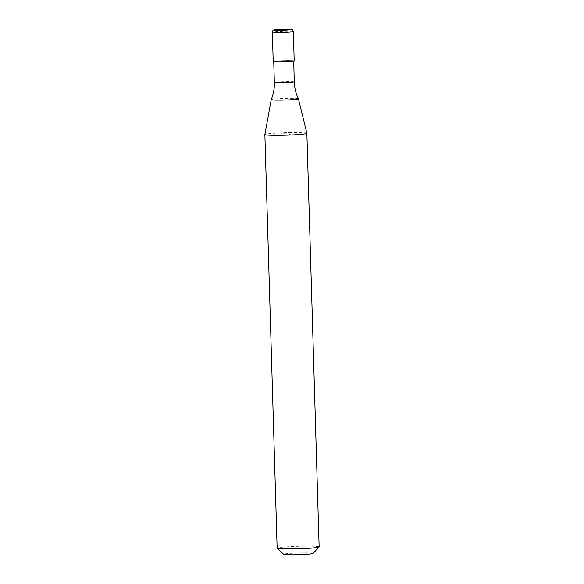 <?xml version="1.0" encoding="UTF-8"?>
<svg xmlns="http://www.w3.org/2000/svg" width="584" height="584" viewBox="0 0 584 584"><rect width="100%" height="100%" fill="white"/><g stroke="black" fill="none" stroke-linecap="round" stroke-linejoin="round"><path stroke-width="0.44" stroke-dasharray="2.92 2.19" d="M294.205 60.897A10.505 0.62 -1.7 0 0 280.561 60.707A10.505 0.62 -1.7 0 0 273.202 61.517M286.686 61.685A9.979 0.591 -1.7 0 0 293.679 60.911A9.979 0.591 -1.7 0 0 280.721 60.729A9.979 0.591 -1.7 0 0 273.728 61.502A9.979 0.591 -1.7 0 0 286.686 61.685M298.431 98.798A13.614 0.81 -1.7 0 0 297.818 98.594A13.614 0.81 -1.7 0 0 280.765 98.572A13.614 0.81 -1.7 0 0 271.231 99.601M306.863 133.305A21.009 1.248 -1.7 0 0 279.583 132.94A21.009 1.248 -1.7 0 0 264.866 134.554M319.134 546.923A21.009 1.248 -1.7 0 0 291.854 546.544A21.009 1.248 -1.7 0 0 277.137 548.172M313.002 553.449A14.709 0.869 -1.7 0 0 293.927 553.136A14.709 0.869 -1.7 0 0 283.649 554.326M292.146 134.948L279.583 132.94M293.336 31.543A10.505 0.62 -1.7 0 0 292.854 31.375A10.505 0.62 -1.7 0 0 279.692 31.354A10.505 0.62 -1.7 0 0 272.334 32.171M294.299 81.87A9.979 0.591 -1.7 0 0 293.847 81.709A9.979 0.591 -1.7 0 0 281.342 81.694A9.979 0.591 -1.7 0 0 274.349 82.468"/><path stroke-width="0.88" d="M272.334 32.171L273.202 61.517A10.505 0.62 -1.7 0 0 286.846 61.707A10.505 0.62 -1.7 0 0 294.205 60.897L293.336 31.543C292.482 29.718 291.766 29.003 291.182 29.397L279.305 29.404L273.706 30.098C273.129 30.105 272.67 30.799 272.334 32.171A10.505 0.62 -1.7 0 0 272.816 32.339A10.505 0.62 -1.7 0 0 285.97 32.361A10.505 0.62 -1.7 0 0 293.336 31.543M271.231 99.601A13.614 0.81 -1.7 0 0 271.224 99.616A13.614 0.81 -1.7 0 0 271.845 99.849A13.614 0.81 -1.7 0 0 288.897 99.871A13.614 0.81 -1.7 0 0 298.439 98.805A13.614 0.81 -1.7 0 0 298.431 98.798L306.863 133.305A21.009 1.248 -1.7 0 1 306.863 133.32A21.009 1.248 -1.7 0 1 292.146 134.948A21.009 1.248 -1.7 0 1 264.866 134.568A21.009 1.248 -1.7 0 1 264.866 134.554L271.224 99.616C273.473 94.112 274.509 88.403 274.349 82.468A9.979 0.591 -1.7 0 0 274.808 82.629A9.979 0.591 -1.7 0 0 287.306 82.643A9.979 0.591 -1.7 0 0 294.299 81.87L293.686 61.101M264.866 134.568L277.137 548.172A21.009 1.248 -1.7 0 0 277.174 548.245A21.009 1.248 -1.7 0 0 304.417 548.551A21.009 1.248 -1.7 0 0 319.105 546.996A21.009 1.248 -1.7 0 0 319.134 546.923L306.863 133.32M277.174 548.245L283.649 554.326A14.709 0.869 -1.7 0 0 302.724 554.537A14.709 0.869 -1.7 0 0 313.002 553.449L319.105 546.996M285.284 30.164A8.402 0.496 -1.7 0 0 290.788 29.375A8.402 0.496 -1.7 0 0 280.262 29.361A8.402 0.496 -1.7 0 0 274.757 30.149A8.402 0.496 -1.7 0 0 285.284 30.164M298.431 98.798C295.869 93.447 294.489 87.804 294.299 81.87M274.349 82.468L273.735 61.7"/></g></svg>
